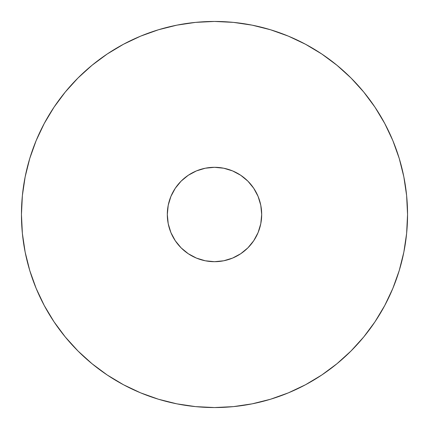 <?xml version="1.0" encoding="UTF-8"?>
<svg xmlns="http://www.w3.org/2000/svg" width="429" height="429" viewBox="0 0 429 429"><rect width="100%" height="100%" fill="white"/><g stroke="black" fill="none" stroke-linecap="round" stroke-linejoin="round"><path stroke-width="0.64" d="M407.55 214.5A193.05 193.05 0 0 1 214.5 407.55A193.05 193.05 0 0 1 21.45 214.5L22.378 233.424L25.161 252.161L29.762 270.538L36.143 288.379L44.246 305.502L53.984 321.755L65.272 336.969L77.992 351.008L92.031 363.728L107.245 375.016L123.498 384.754L140.621 392.857L158.462 399.238L176.839 403.839L195.576 406.622L214.5 407.55L233.424 406.622L252.161 403.839L270.538 399.238L288.379 392.857L305.502 384.754L321.755 375.016L336.969 363.728L351.008 351.008L363.728 336.969L375.016 321.755L384.754 305.502L392.857 288.379L399.238 270.538L403.839 252.161L406.622 233.424L407.55 214.5L406.622 195.576L403.839 176.839L399.238 158.462L392.857 140.621L384.754 123.498L375.016 107.245L363.728 92.031L351.008 77.992L336.969 65.272L321.755 53.984L305.502 44.246L288.379 36.143L270.538 29.762L252.161 25.161L233.424 22.378L214.5 21.45L195.576 22.378L176.839 25.161L158.462 29.762L140.621 36.143L123.498 44.246L107.245 53.984L92.031 65.272L77.992 77.992L65.272 92.031L53.984 107.245L44.246 123.498L36.143 140.621L29.762 158.462L25.161 176.839L22.378 195.576L21.45 214.5A193.05 193.05 0 0 1 214.5 21.45A193.05 193.05 0 0 1 407.55 214.5M167.31 214.5A47.19 47.19 0 0 1 214.5 167.31A47.19 47.19 0 0 1 261.69 214.5A47.19 47.19 0 0 1 214.5 261.69A47.19 47.19 0 0 1 167.31 214.5L168.216 205.293L170.903 196.439L175.263 188.283L181.129 181.129L188.283 175.263L196.439 170.903L205.293 168.216L214.5 167.31L223.707 168.216L232.561 170.903L240.717 175.263L247.871 181.129L253.737 188.283L258.097 196.439L260.784 205.293L261.69 214.5L260.784 223.707L258.097 232.561L253.737 240.717L247.871 247.871L240.717 253.737L232.561 258.097L223.707 260.784L214.5 261.69L205.293 260.784L196.439 258.097L188.283 253.737L181.129 247.871L175.263 240.717L170.903 232.561L168.216 223.707L167.31 214.5M399.238 270.538L392.857 288.379M321.755 375.016L305.502 384.754M158.462 399.238L140.621 392.857M53.984 321.755L44.246 305.502M29.762 158.462L36.143 140.621M107.245 53.984L123.498 44.246M270.538 29.762L288.379 36.143M375.016 107.245L384.754 123.498"/></g></svg>
